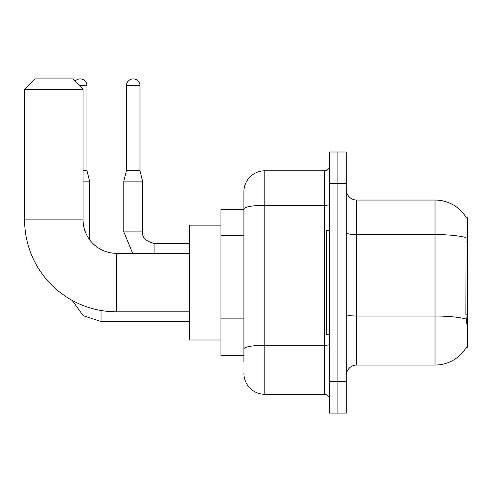 <?xml version="1.0" encoding="UTF-8"?>
<svg xmlns="http://www.w3.org/2000/svg" width="492" height="492" viewBox="0 0 492 492"><rect width="100%" height="100%" fill="white"/><g stroke="black" fill="none" stroke-linecap="round" stroke-linejoin="round"><path stroke-width="0.74" d="M356.7 365.052L435.026 365.052A36.549 36.549 0 0 0 466.557 346.989L466.373 347.303L467.4 347.303L467.4 217.802L466.453 217.931A36.549 36.549 0 0 0 435.026 200.047A36.549 36.549 0 0 1 466.373 217.802A36.549 36.549 0 0 0 435.026 200.047L356.7 200.047A10.443 10.443 0 0 1 346.257 189.605A10.443 10.443 0 0 0 356.7 200.047L356.7 365.052A10.443 10.443 0 0 0 346.257 375.501M243.909 361.921L243.909 208.952L243.909 209.451L220.939 209.451L220.939 355.654L243.909 355.654M337.899 381.761L337.899 413.096L346.257 413.096L346.257 381.761L337.899 381.761L337.899 413.096L329.548 413.096L329.548 381.761L337.899 381.761L337.899 183.338L337.899 381.761M329.548 381.761L329.548 152.01L337.899 152.01L337.899 183.338L337.899 152.01L346.257 152.01L346.257 381.761M466.557 323.281L465.887 314.21L466.035 237.556A36.549 6.347 180 0 0 435.026 234.567L435.026 200.047A36.549 36.549 0 0 1 466.453 217.931M329.548 204.42A5.221 0.904 0 0 1 324.326 205.33L264.801 205.33A20.885 3.629 180 0 0 243.909 208.952L243.909 191.695A20.885 20.885 0 0 1 264.801 170.81L264.801 394.295L324.326 394.295L324.326 170.81A5.221 5.221 0 0 0 329.548 165.589M264.801 170.81L324.326 170.81M243.909 229.069L243.909 191.695M243.909 352.524L243.909 325.151M329.548 399.516A5.221 5.221 0 0 0 324.326 394.295M264.801 394.295A20.885 20.885 0 0 1 243.909 373.41M329.548 230.336L326.411 230.336L326.411 334.769L329.548 334.769M189.605 311.793L116.499 311.793A91.899 91.899 0 0 1 24.6 219.893L24.6 89.347L35.043 78.904L72.638 78.904L83.08 89.347L24.6 89.347M116.499 311.793L116.499 253.312A33.419 33.419 0 0 1 83.08 219.893L83.08 89.347M220.939 225.115L189.605 225.115L189.605 339.99L220.939 339.99M75.005 81.272A6.79 6.79 0 0 1 86.949 85.694L86.949 170.706L89.556 181.148L89.556 239.659M83.08 181.148L89.556 181.148M83.08 170.706L86.949 170.706M139.999 170.706L126.426 170.706L126.426 85.694A6.79 6.79 0 0 1 133.209 78.904A6.79 6.79 0 0 1 139.999 85.694L139.999 170.706L142.612 181.148L142.612 231.904C141.979 237.47 145.81 241.301 154.101 243.386L154.101 243.405M154.101 253.312L154.101 243.386C145.81 241.301 141.979 237.47 142.612 231.904L123.812 231.904L123.812 181.148L142.612 181.148M467.4 241.105L465.887 241.105M467.4 314.21L465.887 314.21M243.909 235.336L220.939 235.336M243.909 318.884L220.939 318.884M435.026 365.052L435.026 234.567L356.7 234.567A10.443 1.814 0 0 1 346.257 232.753M466.145 319.044A36.549 6.347 180 0 0 435.026 316.03L356.7 316.03A10.443 1.814 -0 0 1 346.257 314.216M346.257 183.338L329.548 183.338M329.548 344.363A5.221 0.904 0 0 1 324.326 345.267L264.801 345.267A20.885 3.629 180 0 0 243.909 348.896M24.6 219.893L83.08 219.893M189.605 321.504L101.044 321.504L83.234 315.71L72.183 300.403L83.234 315.71L101.044 321.504L101.044 310.483M79.427 85.694L86.949 85.694M126.426 85.694L139.999 85.694M189.605 253.312L116.499 253.312M123.812 231.904L132.674 253.312M189.605 243.386L154.101 243.386C145.81 241.301 141.979 237.47 142.612 231.904M126.426 170.706L123.812 181.148"/></g></svg>
